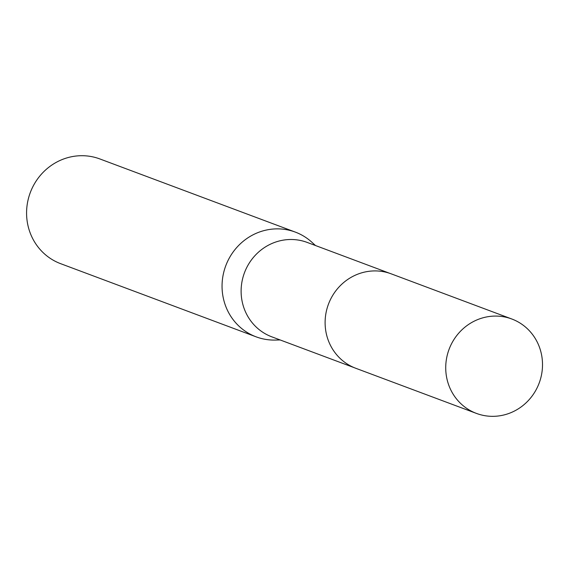 <?xml version="1.0" encoding="UTF-8"?>
<svg xmlns="http://www.w3.org/2000/svg" width="571" height="571" viewBox="0 0 571 571"><rect width="100%" height="100%" fill="white"/><g stroke="black" fill="none" stroke-linecap="round" stroke-linejoin="round"><path stroke-width="0.86" d="M389.822 273.345L307.177 242.418A50.412 48.1 110.5 0 0 257.071 253.474A50.412 48.1 110.5 0 0 242.889 304.571A50.412 48.1 110.5 0 0 271.832 336.84L354.484 367.767M315.492 245.53L311.88 242.24A55.915 53.353 110.5 0 0 295.328 232.104A55.915 53.353 110.5 0 0 239.756 244.367A55.915 53.353 110.5 0 0 224.025 301.053A55.915 53.353 110.5 0 0 256.129 336.84A55.915 53.353 110.5 0 0 275.265 340.066L280.154 339.952M295.328 232.104L99.854 158.945A55.915 53.353 110.5 0 0 44.274 171.207A55.915 53.353 110.5 0 0 28.55 227.893A55.915 53.353 110.5 0 0 60.654 263.681L256.129 336.84M481.117 318.354A50.412 48.1 110.5 0 0 445.787 365.204A50.412 48.1 110.5 0 0 476.457 413.418A50.412 48.1 110.5 0 0 507.119 414.061A50.412 48.1 110.5 0 0 542.45 367.217A50.412 48.1 110.5 0 0 511.794 318.996A50.412 48.1 110.5 0 0 481.117 318.354M511.794 318.996L391.214 273.844A50.434 48.128 110.5 0 0 360.515 273.195A50.434 48.128 110.5 0 0 325.17 320.067A50.434 48.128 110.5 0 0 355.854 368.309L476.457 413.418"/></g></svg>
